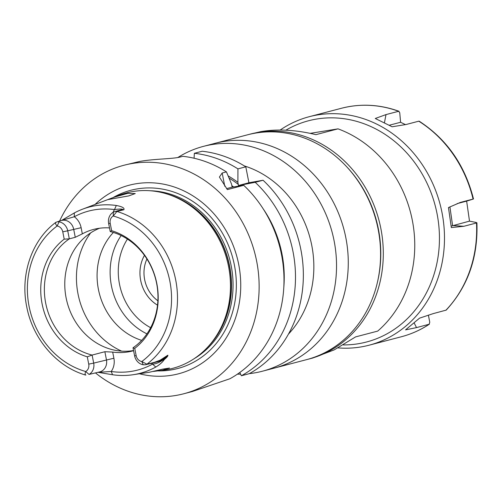 <?xml version="1.0" encoding="UTF-8"?>
<svg xmlns="http://www.w3.org/2000/svg" width="502" height="502" viewBox="0 0 502 502"><rect width="100%" height="100%" fill="white"/><g stroke="black" fill="none" stroke-linecap="round" stroke-linejoin="round"><path stroke-width="0.75" d="M249.337 373.639A116.226 102.659 -104.7 0 0 255.317 372.773A116.226 102.659 -104.7 0 0 262.414 371.216L274.148 368.142A116.226 102.659 -104.7 0 0 344.974 233.681A116.226 102.659 -104.7 0 0 222.323 141.721A116.226 102.659 -104.7 0 1 344.974 233.681A116.226 102.659 -104.7 0 1 274.148 368.142L306.452 359.677A116.226 102.659 -104.7 0 0 377.284 225.216A116.226 102.659 -104.7 0 0 254.627 133.256A116.226 102.659 -104.7 0 0 247.536 134.812L203.492 146.352A116.226 102.659 -104.7 0 0 177.827 157.521M222.323 141.721A116.226 102.659 -104.7 0 0 215.226 143.277A116.226 102.659 -104.7 0 1 222.323 141.721M476.9 222.75C478.136 257.413 467.902 286.535 446.196 310.11L433.232 313.612L419.546 318.155L405.553 329.87L416.516 327.605L429.373 324.192C420.67 329.939 411.326 334.125 401.343 336.754A118.102 104.316 -104.7 0 0 429.135 324.298L429.768 322.246L428.375 315.124M343.343 344.924A114.356 101.009 -104.7 0 0 353.715 344.372A114.356 101.009 -104.7 0 0 438.152 220.209A114.356 101.009 -104.7 0 0 321.343 118.39A114.356 101.009 -104.7 0 0 285.864 130.187M280.166 130.043A118.102 104.316 75.3 0 1 309.295 116.69A118.102 104.316 75.3 0 1 322.51 114.243A118.102 104.316 75.3 0 1 441.86 211.907A118.102 104.316 75.3 0 1 369.165 345.181A118.102 104.316 75.3 0 1 355.943 347.635A118.102 104.316 75.3 0 1 338.059 347.899M445.851 310.299A118.102 104.316 -104.7 0 0 476.492 222.976L463.873 226.283L451.329 227.575L448.462 207.571L460.447 202.388L473.072 199.081A118.102 104.316 -104.7 0 0 418.762 121.189L406.143 124.496L392.131 126.78L375.27 118.485L386 114.594L398.626 111.287L399.749 112.699L400.583 122.275L405.522 124.621M472.953 199.168L466.64 201.126L469.502 221.131L476.291 222.486L476.492 222.976L476.291 222.486M389.307 125.23L400.583 122.275M418.762 121.189L419.245 121.22C446.843 139.255 464.927 165.177 473.499 198.98M341.473 108.263C360.624 103.368 379.819 104.385 399.052 111.3L398.626 111.287A118.102 104.316 -104.7 0 0 354.688 105.809A118.102 104.316 -104.7 0 0 341.473 108.263L309.295 116.69M384.444 122.708L386 114.594M457.127 203.617L466.64 201.126M463.873 226.283L452.591 225.561L449.911 206.843M451.16 226.12L469.502 221.131M416.516 327.605L414.206 323.031M248.898 134.467A116.226 102.659 75.3 0 1 250.253 134.103A116.226 102.659 75.3 0 1 257.35 132.541A116.226 102.659 75.3 0 1 380.001 224.507A116.226 102.659 75.3 0 1 309.176 358.961A116.226 102.659 75.3 0 1 307.814 359.313M310.192 133.356L338.022 128.857L315.915 134.649C295.665 129.78 277.273 128.782 260.751 131.649L250.253 134.103M262.414 371.216A116.226 102.659 -104.7 0 0 333.24 236.756A116.226 102.659 -104.7 0 0 210.589 144.796A116.226 102.659 -104.7 0 0 203.492 146.352M237.383 374.172A116.226 102.659 -104.7 0 0 240.615 374.178M95.568 372.992A118.102 104.316 -104.7 0 0 176.61 395.331A118.102 104.316 -104.7 0 0 183.82 393.75L192.479 391.478L229.891 378.759A118.102 104.316 -104.7 0 0 243.721 185.313L227.356 189.599L219.418 177.055L222.173 173.002L226.446 171.885A118.102 104.316 -104.7 0 0 182.872 156.31L180.111 157.032C173.121 158.983 153.549 158.864 139.663 161.449L123.95 165.258A118.102 104.316 -104.7 0 0 59.619 221.024M127.602 193.383L135.258 193.559L128.794 195.893L107.792 199.627L114.261 197.179L127.602 193.383M133.024 347.779A63.735 56.299 -104.7 0 0 156.637 283.442A63.735 56.299 -104.7 0 0 110.227 231.573L108.645 223.522A10.799 9.538 75.3 0 1 113.314 212.214L113.251 216.004A80.897 71.453 -104.7 0 1 169.864 281.227A80.897 71.453 -104.7 0 1 141.802 361.528L143.239 364.772A10.799 9.538 75.3 0 1 134.605 355.824L133.024 347.779L134.737 348.388L136.167 355.692A7.047 6.225 -104.7 0 0 141.802 361.528L146.885 364.195C154.572 362.425 158.977 361.095 160.107 360.21L167.844 355.196C168.151 355.88 166.971 357.324 164.311 359.52C162.623 362.124 159.78 364.634 155.783 367.05A87.229 77.051 75.3 0 1 133.068 374.73L149.289 372.264L162.773 369.121L169.494 368.054L162.309 370.307L153.361 371.442M183.82 393.75A118.102 104.316 -104.7 0 0 255.788 257.118A118.102 104.316 -104.7 0 0 131.16 163.677A118.102 104.316 -104.7 0 0 123.95 165.258M160.364 370.627L165.208 369.892A90.718 80.125 -104.7 0 0 167.084 369.585A90.718 80.125 -104.7 0 0 208.606 346.116A90.718 80.125 -104.7 0 0 228.573 266.562A90.718 80.125 -104.7 0 0 168.91 194.613A90.718 80.125 -104.7 0 0 132.177 191.651A90.718 80.125 -104.7 0 0 119.426 195.171L82.491 209.208A86.482 76.386 75.3 0 1 116.313 205.481C122.25 206.617 124.766 208.048 123.862 209.761L116.916 211.455L113.251 216.004A7.047 6.225 -104.7 0 0 110.208 223.39L111.645 230.694L110.227 231.573M61.539 220.46L74.302 212.961A86.482 76.386 75.3 0 1 82.491 209.208M59.098 221.865A10.799 9.538 75.3 0 1 67.732 230.807L81.129 227.707L82.334 233.857L75.262 237.295L73.687 229.245A10.799 9.538 -104.7 0 0 61.551 220.472A10.799 9.538 -104.7 0 0 61.351 220.529L57.667 221.683L59.098 221.865L57.134 225.994A80.897 71.453 -104.7 0 0 29.072 306.295A80.897 71.453 -104.7 0 0 85.685 371.518C84.851 373.664 84.926 374.837 85.898 375.05L85.566 375.038M139.437 373.77A97.463 86.087 -104.7 0 0 172.638 375.094A97.463 86.087 -104.7 0 0 238.695 264.403A97.463 86.087 -104.7 0 0 135.132 183.914A97.463 86.087 -104.7 0 0 95.066 204.433M82.334 233.857A63.735 56.299 75.3 0 1 93.516 229.433A63.735 56.299 75.3 0 1 97.407 228.579A63.735 56.299 75.3 0 1 109.511 227.908M133.601 350.697A63.735 56.299 75.3 0 1 132.628 350.961A63.735 56.299 75.3 0 1 128.738 351.814A63.735 56.299 75.3 0 1 112.68 352.078L113.891 358.227L93.692 363.109A10.799 9.538 75.3 0 1 89.03 374.423L99.785 371.888A10.799 9.538 -104.7 0 0 106.443 359.765L104.868 351.72L92.111 355.065L93.692 363.109L88.728 364.138L87.292 356.828L92.111 355.065A63.735 56.299 -104.7 0 1 45.701 303.189A63.735 56.299 -104.7 0 1 69.314 238.852L64.206 239.14L62.769 231.836A7.047 6.225 -104.7 0 0 57.134 225.994C55.546 224.312 55.145 223.083 55.929 222.317L57.667 221.683M146.929 258.994A31.714 28.012 -104.7 0 0 157.879 300.786M157.515 305.166A34.713 30.66 75.3 0 1 144.463 255.361M121.17 235.551A63.735 56.299 -104.7 0 0 146.929 333.855M99.565 228.241A63.735 56.299 -104.7 0 0 67.4 303.277A63.735 56.299 -104.7 0 0 133.563 350.528M113.389 232.457A63.735 56.299 -104.7 0 0 99.421 293.777A63.735 56.299 -104.7 0 0 141.664 340.362M104.868 351.72L112.68 352.078M111.645 230.694A65.9 58.213 75.3 0 1 156.819 283.555A65.9 58.213 75.3 0 1 134.737 348.388M75.262 237.295L69.314 238.852L67.732 230.807L62.769 231.836M88.728 364.138A7.047 6.225 -104.7 0 1 85.685 371.518L89.03 374.423M87.292 356.828A65.9 58.213 75.3 0 1 42.118 303.974A65.9 58.213 75.3 0 1 64.206 239.14M98.135 372.315L111.199 371.48A83.489 73.744 -104.7 0 0 152.545 364.119C155.808 363.988 159.561 362.444 163.79 359.495C166.275 357.424 167.586 356.05 167.724 355.372L160.194 360.191L152.169 363.172L145.323 364.778L143.239 364.772M113.314 212.214L115.234 211.436L116.916 211.455A85.39 75.419 75.3 0 1 175.713 280.028A85.39 75.419 75.3 0 1 146.885 364.195L145.323 364.778M115.234 211.436L122.795 209.591C122.563 208.694 117.593 209.108 114.481 209.591A82.736 73.079 -104.7 0 0 74.29 216.751L61.395 220.516M85.566 375.044C56.626 366.761 32.674 338.787 26.7 306.628C20.067 274.569 31.821 240.151 55.716 222.43L55.929 222.317M133.068 374.73A87.229 77.051 75.3 0 1 112.58 374.743L111.199 371.48A16.422 14.508 75.3 0 0 113.891 358.227M112.58 374.743L98.072 372.333M155.783 367.05L152.545 364.119A16.422 14.508 75.3 0 1 151.466 363.354M164.311 359.52L163.79 359.495A5.622 2.428 -130.3 0 0 162.874 359.488L167.844 355.196M160.107 360.21L162.874 359.488A10.799 9.538 -104.7 0 1 159.492 361.258L152.169 363.172M116.985 210.965L121.258 209.849A10.799 9.538 -104.7 0 1 122.795 209.591L123.862 209.761M113.075 212.352A16.422 14.508 75.3 0 1 114.481 209.591L116.313 205.481M81.129 227.707A16.422 14.508 75.3 0 0 74.29 216.751L74.302 212.961M243.721 185.313L232.169 187.152L231.51 184.002L226.446 171.885M226.584 188.614L232.169 187.152M241.305 184.993L255.204 182.301L263.067 180.243L248.917 182.759L245.792 166.815A118.102 104.316 -104.7 0 0 202.218 151.24L194.356 153.298A118.102 104.316 -104.7 0 1 237.929 168.873L237.885 182.333L238.463 185.502L241.305 184.993A108.344 95.7 -104.7 0 1 242.014 185.571M283.799 287.414A108.344 95.7 -104.7 0 0 263.23 208.901M239.793 372.484L241.374 375.753A118.102 104.316 -104.7 0 0 255.204 182.301M237.885 182.333A108.344 95.7 -104.7 0 0 228.14 175.901M194.073 158.23L194.356 153.298M263.067 180.243A118.102 104.316 -104.7 0 1 249.237 373.695L241.374 375.753M238.463 185.502L248.917 182.759M237.929 168.873L245.792 166.815M288.43 334.125A99.358 87.756 -104.7 0 0 310.192 238.544A99.358 87.756 -104.7 0 0 244.355 165.924M377.378 282.488A114.356 101.009 -104.7 0 0 347.196 167.304M309.176 358.961L312.708 358.039L334.156 349.907L355.592 336.892L377.699 331.1A116.226 102.659 -104.7 0 0 412.318 220.284A116.226 102.659 -104.7 0 0 338.022 128.857M158.306 370.909A92.155 81.399 -104.7 0 0 171.954 369.792A92.155 81.399 -104.7 0 0 234.415 265.138A92.155 81.399 -104.7 0 0 136.488 189.034A92.155 81.399 -104.7 0 0 113.044 197.6M207.125 347.729A89.588 79.134 -104.7 0 0 228.222 260.023A89.588 79.134 -104.7 0 0 166.821 193.935M208.606 346.116L209.698 344.893A89.67 79.203 -104.7 0 0 170.46 195.14L168.91 194.613M194.111 358.71A89.588 79.134 -104.7 0 0 229.759 259.622A89.588 79.134 -104.7 0 0 150.098 190.747M127.433 239.084A59.054 52.158 -104.7 0 0 150.65 327.699M136.167 355.692L134.605 355.824M108.645 223.522L110.208 223.39M90.661 232.878A74.986 66.233 -104.7 0 0 121.647 351.143M222.173 173.002L224.783 186.286M240.176 185.853A106.857 94.382 -104.7 0 0 239.498 185.313M238.287 184.372A106.857 94.382 -104.7 0 0 229.056 178.072M233.562 186.907A103.105 91.069 -104.7 0 0 231.83 185.652M401.343 336.754L369.165 345.181"/></g></svg>
